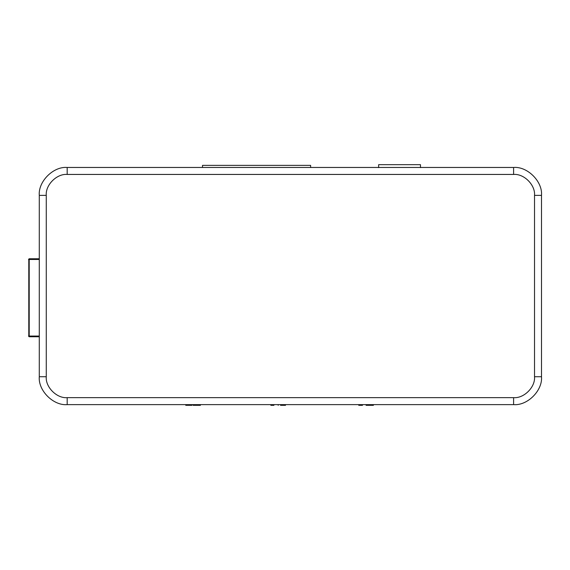 <?xml version="1.0" encoding="UTF-8"?>
<svg xmlns="http://www.w3.org/2000/svg" width="570" height="570" viewBox="0 0 570 570"><rect width="100%" height="100%" fill="white"/><g stroke="black" fill="none" stroke-linecap="round" stroke-linejoin="round"><path stroke-width="0.85" d="M39.287 336.756L29.198 336.756L29.198 336.058L28.5 336.058L29.198 336.756M29.198 258.773L28.5 259.471L29.198 259.471L29.198 258.773L39.287 258.773M37.834 258.773L37.349 258.773M28.792 336.464L28.792 259.065M67.182 167.466C53.381 166.219 38.033 181.566 39.287 195.368L39.287 376.727C38.033 390.528 53.381 405.876 67.182 404.622L513.599 404.622C527.407 405.876 542.747 390.528 541.5 376.727L541.5 195.368C542.747 181.566 527.407 166.219 513.599 167.466L67.182 167.466L67.182 174.441L513.599 174.441C523.951 173.508 535.458 185.015 534.525 195.368L534.525 376.727C535.458 387.08 523.951 398.587 513.599 397.646L67.182 397.646C56.829 398.587 45.322 387.08 46.263 376.727L46.263 195.368C45.322 185.015 56.829 173.508 67.182 174.441M191.99 405.32L185.763 405.32L185.763 404.622M200.412 404.622L200.412 405.32L193.102 405.32L193.102 404.622M193.75 405.32L200.412 405.32M270.864 404.622L270.864 405.32L273.066 405.32M273.921 405.32L270.864 405.32M285.506 404.622L285.506 405.32L280.568 405.32M282.1 405.32L285.506 405.32M362.492 405.32L358.751 405.32L358.751 404.622M373.4 404.622L373.4 405.32L366.09 405.32L366.09 404.622M366.218 405.32L367.087 405.32M367.258 405.32L369.239 405.32M369.987 405.32L373.4 405.32M420.482 167.609L420.482 164.68L378.63 164.68L378.63 167.609M310.621 167.466L310.621 165.378L202.507 165.378L202.507 167.466M39.287 259.471L29.198 259.471L29.198 336.058L39.287 336.058M39.287 195.368L46.263 195.368M39.287 376.727L46.263 376.727M67.182 404.622L67.182 397.646M513.599 404.622L513.599 397.646M541.5 376.727L534.525 376.727M541.5 195.368L534.525 195.368M513.599 167.466L513.599 174.441M278.203 404.622L278.203 405.32"/></g></svg>
